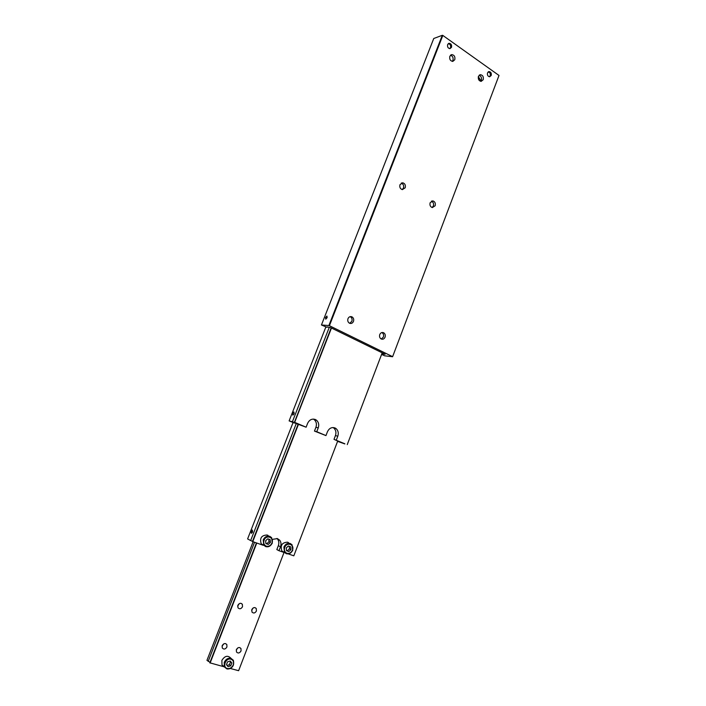 <?xml version="1.0" encoding="UTF-8"?>
<svg xmlns="http://www.w3.org/2000/svg" width="706" height="706" viewBox="0 0 706 706"><rect width="100%" height="100%" fill="white"/><g stroke="black" fill="none" stroke-linecap="round" stroke-linejoin="round"><path stroke-width="1.06" d="M488.181 71.924C489.929 72.321 490.608 73.583 490.211 75.71L489.382 76.751M488.261 71.862C489.982 72.365 490.635 73.662 490.22 75.754L489.47 76.76M491.208 75.471L489.655 76.76C487.828 76.389 487.122 75.092 487.528 72.859L489.055 71.571C490.891 71.933 491.614 73.23 491.208 75.471M327.116 326.904L330.532 327.575L385.141 354.271L381.752 353.988M349.699 323.313L351.844 321.301C352.426 319.28 351.923 317.762 350.326 316.738L350.105 316.65M353.477 321.406C352.55 323.269 351.217 323.869 349.47 323.216C347.899 322.183 347.396 320.665 347.979 318.662C348.896 316.817 350.22 316.209 351.95 316.835C353.556 317.85 354.059 319.377 353.477 321.406M381.293 339.03L383.376 337.036C383.94 335.05 383.455 333.567 381.92 332.588L381.84 332.544M385.061 337.177C384.17 339.012 382.881 339.612 381.205 338.995C379.687 337.998 379.21 336.515 379.775 334.538C380.658 332.72 381.937 332.12 383.605 332.72C385.141 333.7 385.626 335.191 385.061 337.177M480.627 81.314L481.324 80.237C481.871 77.784 481.148 76.133 479.136 75.295M478.447 76.354L480.442 74.695C482.807 75.163 483.725 76.83 483.204 79.699L481.192 81.358C478.836 80.872 477.927 79.204 478.447 76.354M452.264 61.387L452.943 60.345C453.499 57.733 452.687 56.03 450.499 55.236M449.837 56.268L451.787 54.609C454.302 55.024 455.299 56.727 454.779 59.736L452.811 61.396C450.304 60.963 449.316 59.251 449.837 56.268M402.191 189.605L403.461 188.061C404.053 185.616 403.311 183.975 401.246 183.136M405.2 187.787L402.341 189.632C400.187 188.855 399.411 187.205 399.993 184.663L402.826 182.819C404.997 183.578 405.791 185.237 405.2 187.787M432.09 207.52L433.369 205.967C433.934 203.672 433.281 202.084 431.401 201.201M435.152 205.755L432.319 207.573C430.298 206.796 429.575 205.19 430.139 202.746L432.954 200.928C434.993 201.687 435.726 203.302 435.152 205.755M448.328 43.622C450.234 44.063 450.975 45.405 450.552 47.673L449.846 48.635M451.513 47.328L450.013 48.617C448.019 48.308 447.225 46.967 447.63 44.584L449.104 43.295C451.116 43.595 451.919 44.937 451.513 47.328M448.239 43.693C450.172 44.01 450.94 45.316 450.543 47.62L449.74 48.635M327.134 317.656L325.731 319.165L325.519 317.559L326.931 316.059L327.134 317.656M327.01 317.647L325.642 318.865L325.642 317.568L326.613 316.341L327.01 317.647M326.41 316.659L325.678 318.53L326.887 317.647L326.975 316.685L326.41 316.659L326.957 316.923M325.766 317.576L326.631 318.009M448.478 43.525L449.104 43.295M442.821 35.424L442.3 35.3L328.881 325.537L329.411 325.713L442.821 35.424L499.01 75.454L392.598 356.733L499.01 75.454M442.3 35.3L433.749 38.503L321.442 324.989L328.881 325.537M326.957 327.293L321.442 324.989M392.598 356.733L384.62 355.806L381.593 354.403M329.411 325.713L392.501 356.609M383.702 353.565L383.508 354.085M294.208 422.823L306.122 427.201L307.613 423.353C309.387 419.761 311.955 418.473 315.317 419.488L316.517 420.211C318.671 422.214 319.244 424.765 318.238 427.871L316.756 431.701L314.461 431.084L315.935 427.271C316.941 424.174 316.367 421.632 314.223 419.638L313.358 419.082M339.33 441.594L337.609 441.303M294.164 413.742L292.893 415.154L292.646 413.363L293.917 411.96L294.164 413.742M331.167 327.884L294.376 422.444L292.399 421.756L329.225 327.469M344.881 443.8L334 439.335L335.447 435.567C336.435 432.469 335.862 429.945 333.726 427.995L333.029 427.536M314.461 431.084L325.96 435.593L327.425 431.781C329.164 428.233 331.679 426.945 334.962 427.933L336.074 428.595C338.218 430.554 338.801 433.087 337.803 436.202L336.356 439.988M339.277 441.735L334 439.335M325.96 435.593L316.756 431.701M306.122 427.201L294.658 422.356L331.467 328.034M294.155 422.965L289.125 420.891L292.399 421.756M382.193 352.832L347.255 444.595M289.125 420.891L325.775 327.187M344.837 443.924L337.583 441.356M298.144 424.182L252.43 541.52L263.197 545.279L261.238 543.858C259.499 538.166 261.476 535.21 267.186 535.007L268.148 535.492M265.871 543.302L266.886 543.673L269.004 541.714L268.721 539.155M286.495 550.442L287.413 550.768L289.486 548.827L289.213 546.303M272.507 539.331L277.467 538.616L279.708 540.205C281.103 542.093 281.367 544.282 280.494 546.788L278.985 550.715L283.733 552.348L281.888 551.042C280.079 545.403 281.994 542.455 287.633 542.182L288.533 542.64M252.58 532.042L251.46 533.339L251.168 531.309L252.289 530.012L252.58 532.042M251.274 531.371L252.007 530.347L252.474 531.989L251.336 533.056L251.274 531.371M278.985 550.715L276.831 549.586L278.34 545.676C279.205 543.179 278.949 540.99 277.555 539.119L276.92 538.457M252.501 541.352L250.648 540.558L296.273 423.529M293.052 422.55L247.612 538.925L250.648 540.558M288.295 553.919L293.82 555.825L337.75 440.923M298.462 424.315L252.748 541.687M251.38 531.424L251.733 532.792L252.501 530.824L252.016 530.568L251.38 531.424L252.386 531.777M251.248 532.536L251.786 532.721M288.878 551.536L286.521 550.715L286.257 547.944L288.339 545.994L290.687 546.815L290.951 549.577L288.878 551.536L287.413 550.768M289.486 548.827L290.951 549.577M265.897 543.585L265.624 540.778L267.75 538.81L270.151 539.649L270.433 542.455L268.306 544.423L265.897 543.585M269.004 541.714L270.433 542.455M268.306 544.423L266.886 543.673M224.323 666.861L221.984 664.893L221.878 660.384C224.808 655.768 227.844 655.08 230.986 658.319L231.03 658.354M227.05 665.414L229.424 664.717L230.509 661.901L229.856 661.125M251.627 610.319L253.189 607.937M256.419 610.99C255.06 613.214 253.586 613.576 251.98 612.076L251.821 609.587C253.172 607.381 254.645 607.01 256.252 608.493L256.419 610.99M236.254 650.023L237.86 647.87M241.055 650.914C239.608 653.235 238.081 653.588 236.475 651.973L236.386 649.608C237.834 647.296 239.352 646.934 240.958 648.532L241.055 650.914M237.631 606.172L239.369 603.586M242.511 606.745C241.108 609.004 239.599 609.349 237.975 607.795L237.834 605.324C239.228 603.074 240.737 602.721 242.352 604.265L242.511 606.745M222.037 646.175L223.846 643.81M226.935 646.97C225.443 649.326 223.881 649.661 222.258 647.984L222.196 645.637C223.678 643.29 225.24 642.945 226.855 644.604L226.935 646.97M253.101 541.811L206.955 660.313L210.009 662.325M208.182 661.381L254.531 542.296M230.412 668.503L238.619 670.7L284.015 552.498M256.428 542.949L209.823 662.81L224.296 666.861M210.106 663.058L256.763 543.064M230.747 665.829L228.056 666.658L226.458 664.673L227.553 661.84L230.235 661.01L231.833 663.005L230.747 665.829L229.424 664.717M231.833 663.005L230.509 661.901M480.998 80.872L478.35 76.663M335.447 435.567L337.803 436.202M315.935 427.271L318.238 427.871M271.978 542.993C274.422 537.257 266.144 534.345 264.062 540.24C263.241 543.082 263.973 545.05 266.277 546.153C268.783 546.709 270.68 545.65 271.978 542.993M272.242 543.029L271.633 537.663L269.745 536.304C266.894 535.66 264.715 536.86 263.223 539.896L263.779 545.208L265.738 546.638C268.58 547.265 270.742 546.073 272.225 543.073M292.708 550.142L292.046 544.75L290.272 543.505C287.483 542.879 285.365 544.07 283.9 547.079L284.5 552.41L286.354 553.725C289.125 554.334 291.234 553.151 292.69 550.177M292.46 550.106C294.852 544.432 286.777 541.59 284.739 547.424C283.927 550.23 284.642 552.171 286.883 553.257C289.336 553.786 291.19 552.736 292.46 550.106M278.34 545.676L280.494 546.788M230.941 659.192C225.796 657.524 222.011 667.311 227.35 668.485C229.935 668.864 231.886 667.682 233.209 664.937C234.048 662.06 233.298 660.145 230.941 659.192M233.368 660.269C234.516 665.714 232.38 668.608 226.97 668.953C229.865 669.288 232.045 667.929 233.51 664.867L233.368 660.269L230.924 658.319C227.994 657.868 225.761 659.21 224.226 662.352L224.331 666.896L226.917 668.935M478.271 77.007L480.971 80.916M479.612 74.942L480.442 74.695M450.949 54.892L451.787 54.609M431.613 201.095L432.954 200.928M401.387 183.057L402.826 182.819M381.92 332.588L383.605 332.72M350.326 316.738L351.95 316.835M488.428 71.756L489.055 71.571M333.726 427.995L336.074 428.595M314.223 419.638L316.517 420.211M271.633 537.663L272.313 543.082C269.904 547.168 267.053 547.882 263.779 545.208L261.238 543.858M292.046 544.75L292.778 550.195C290.475 554.192 287.713 554.934 284.5 552.41L281.888 551.042M277.555 539.119L279.708 540.205M226.97 668.953L221.984 664.893M225.611 643.607L226.855 644.604M240.975 603.321L242.352 604.265M239.749 647.587L240.958 648.532M254.919 607.592L256.252 608.493"/></g></svg>
